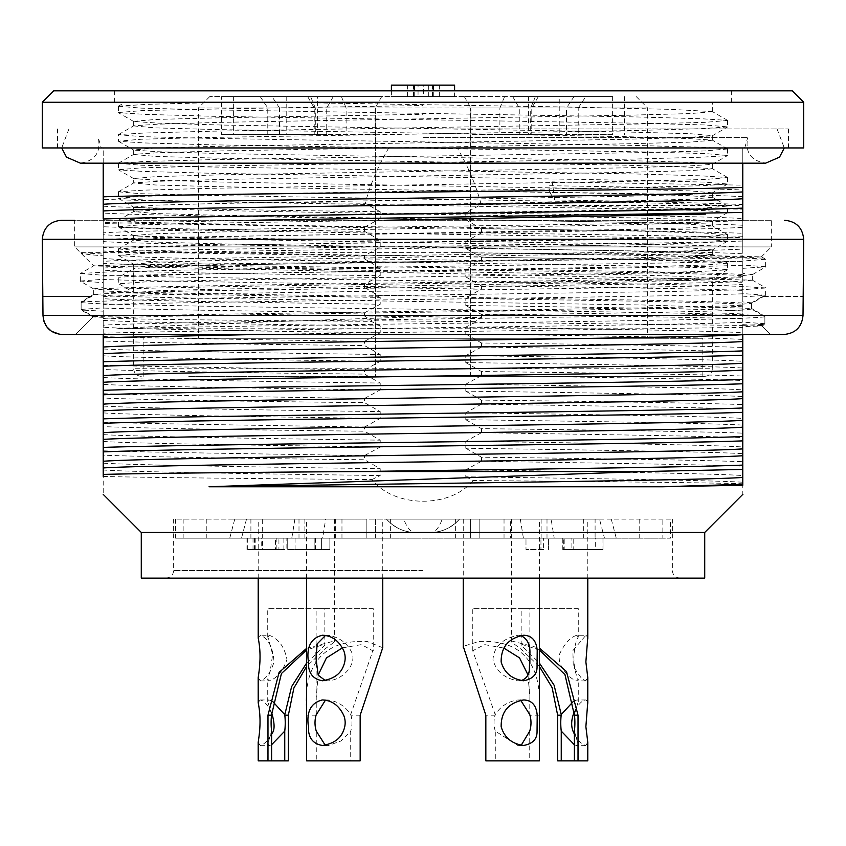 <?xml version="1.0" encoding="UTF-8"?>
<svg xmlns="http://www.w3.org/2000/svg" width="846" height="846" viewBox="0 0 846 846"><rect width="100%" height="100%" fill="white"/><g stroke="black" fill="none" stroke-linecap="round" stroke-linejoin="round"><path stroke-width="0.63" stroke-dasharray="4.23 3.17" d="M423 376.364L704.718 376.364L423 376.364M188.753 376.364L702.815 376.364L188.753 376.364M133.932 292.557L159.608 290.675L222.984 289.025L624.887 282.046L687.957 280.206L712.237 278.598L727.475 269.8L702.402 271.397L636.89 273.216L213.615 280.206L146.03 281.866L118.726 283.77L118.726 277.276L133.932 268.478L133.932 292.557L118.726 283.77M712.247 254.477L690.22 256.359L627.595 257.998L223.069 265.084L159.482 266.902L133.932 268.478M704.718 376.364C709.382 375.867 711.92 373.329 712.332 368.75L133.668 368.75L712.332 368.75L712.332 278.482L690.495 276.547L628.821 274.834L222.35 267.822L158.318 265.951L133.805 264.312M133.721 264.195L155.812 262.218L218.532 260.494L624.961 253.514L688.062 251.653L712.131 249.993M133.668 154.458L133.668 149.985L155.622 148.018L218.405 146.284L624.887 139.304L687.957 137.443L712.216 135.783M712.332 140.246L712.332 135.656L690.748 133.742L628.916 132.05L222.625 125.06L158.424 123.146L133.805 121.464M133.7 121.338L155.717 119.455L218.331 117.816L423 114.305L423 102.26L712.332 102.26L276.737 102.26L563.764 106.966L670.571 109.346L712.142 111.577M712.247 111.693L690.273 113.576L627.595 115.236L221.218 122.332L157.842 124.193L133.795 125.79M133.71 125.917L155.442 127.883L216.999 129.575L623.343 136.597L687.629 138.501L712.195 140.129M712.3 140.246L690.262 142.128L627.711 143.788L221.113 150.895L157.906 152.745L133.784 154.342L118.482 163.162M712.163 197.245L687.618 195.606L623.523 193.692L217.147 186.68L155.368 184.978L133.689 183.011L133.668 178.548L155.844 176.624L218.416 174.921L624.845 167.836L688.094 165.996L712.237 164.388M712.332 168.809L712.332 164.272L690.6 162.337L628.874 160.624L222.445 153.612L158.382 151.751L133.774 150.102M133.7 154.458L155.442 156.425L217.168 158.128L623.639 165.15L687.851 167.064L712.195 168.692M712.3 168.809L690.146 170.691L627.521 172.341L221.007 179.458L157.98 181.298L133.774 182.895L118.493 191.714M133.753 207.037L155.77 205.166L218.427 203.495L624.877 196.304L688.115 194.495L712.195 192.92L727.465 184.142M712.3 192.814L690.526 190.91L628.948 189.25L222.572 182.091L158.202 180.261L133.774 178.675M712.258 197.361L690.315 199.244L627.658 200.893L221.208 208.01L158.075 209.85L133.774 211.447L118.503 220.256M133.827 235.548L155.685 233.655L218.532 231.994L624.919 224.92L688.041 223.037L712.089 221.388M712.195 221.271L690.664 219.41L628.811 217.792L222.339 210.622L158.308 208.782L133.858 207.143M133.668 207.037L133.668 211.563L155.294 213.52L217.136 215.233L623.523 222.244L687.724 224.158L712.11 225.808M712.216 225.924L690.294 227.796L627.616 229.446L221.197 236.563L157.821 238.413L133.763 240M712.205 249.866L690.6 247.941L628.758 246.249L222.456 239.27L158.318 237.356L133.911 235.674M133.668 235.548L133.668 240.116L155.368 242.072L217.158 243.785L623.555 250.797L687.798 252.711L712.142 254.36M118.472 112.539L141.589 110.646L207.556 109.018L423 105.517L423 102.26L731.367 102.26L114.633 102.26L423 102.26L125.113 102.26L118.472 106.067M118.567 106.131L148.018 104.312L225.025 102.26L126.71 102.26L276.737 102.26M423 128.909L788.472 128.909L423 128.909M103.212 163.172L103.212 147.944L788.472 147.944L57.528 147.944L742.788 147.944L742.788 163.172M803.7 147.944L42.3 147.944M803.7 102.26L42.3 102.26M792.279 90.839L53.721 90.839M423 90.839L731.367 90.839L423 90.839M423 105.517L423 114.305M118.482 106.247L141.356 108.14L206.413 109.769L634.278 116.885L701.852 118.768L727.433 120.386M727.528 120.502L704.591 122.374L639.639 124.002L211.648 131.193L144.106 133.023L118.546 134.588M727.444 126.985L701.567 128.655L634.162 130.538L206.339 137.507L141.176 139.23L118.451 141.187L118.44 134.694L141.43 136.618L206.371 138.289L634.331 145.385L701.873 147.257L727.465 148.864M727.549 148.97L704.623 150.937L639.565 152.65L211.627 159.64L144.169 161.533L118.62 163.193M118.546 163.31L141.293 165.245L206.509 166.926L634.394 173.938L701.81 175.862L727.306 177.523M727.401 177.639L704.718 179.5L639.576 181.118L211.701 188.298L144.222 190.139L118.641 191.735M118.535 191.841L141.314 193.723L206.339 195.384L634.31 202.543L701.672 204.372L727.465 205.969M727.56 212.473L727.56 206.075L704.729 208.01L639.608 209.702L211.606 216.745L144.338 218.628L118.535 220.256M118.44 226.749L118.44 220.372L141.197 222.339L206.445 224.053L634.352 231.021L701.736 232.936L727.433 234.617M727.528 234.733L704.729 236.626L639.608 238.265L211.733 245.361L144.211 247.244L118.588 248.883M118.493 248.988L141.229 250.85L206.191 252.489L634.14 259.68L701.63 261.509L727.412 263.074M727.528 263.191L704.866 265.094L640.739 266.754L214.895 273.818L146.443 275.659L118.726 277.276M727.56 263.191L727.56 269.694L704.591 267.748L639.608 266.035L211.553 259.024L144.264 257.152L118.567 255.513M118.503 255.407L141.441 253.43L206.551 251.717L634.489 244.748L701.852 242.855L727.37 241.184M727.433 241.078L704.665 239.143L639.439 237.451L211.458 230.461L144.137 228.547L118.662 226.865M118.588 226.749L138.035 225.004L194.506 223.471L384.264 220.277M727.433 212.473L704.729 210.612L639.555 208.994L211.542 201.824L144.158 199.963L118.599 198.345M118.503 198.239L141.345 196.367L206.339 194.728L634.299 187.537L701.916 185.697L727.454 184.121M727.56 177.639L727.56 184.016L704.591 182.112L639.692 180.452L211.701 173.282L144.127 171.452L118.535 169.877L133.827 178.696M118.44 163.31L118.44 169.76L141.409 167.836L206.361 166.154L634.363 159.059L701.778 157.208L727.465 155.59L712.163 164.431M727.56 148.981L727.56 155.484L704.729 153.538L639.661 151.825L211.606 144.814L144.296 142.942L118.535 141.303M727.56 120.492L727.56 126.868L704.855 124.944L639.735 123.252L211.87 116.262L144.402 114.337L118.567 112.666M375.413 338.294L375.413 376.364L470.588 376.364L470.588 107.971L647.613 107.971L198.387 107.971L375.413 107.971L375.413 338.294L198.387 338.294L647.613 338.294L375.413 338.294M375.413 107.971L375.413 376.364L470.588 376.364L470.588 107.971M470.588 96.55L209.808 96.55L470.588 96.55M612.631 96.55L512.676 96.55L612.631 96.55L612.631 134.62L519.264 134.62L578.22 134.62L578.22 107.971L519.264 107.971L566.45 107.971L566.45 134.62M317.567 96.55L381.726 96.55L317.567 96.55L317.567 134.62L375.138 134.62L314.226 134.62L315.304 134.62L315.304 107.971L314.226 107.971L375.138 107.971L346.109 107.971L346.109 134.62M559.238 96.55L464.274 96.55L559.238 96.55L559.238 134.62L470.862 134.62L499.891 134.62L499.891 107.971L470.862 107.971L531.774 107.971L530.696 107.971L530.696 134.62M221.599 96.55L333.324 96.55L221.599 96.55L221.599 134.62L326.736 134.62L279.55 134.62L279.55 107.971L326.736 107.971L267.78 107.971L267.78 134.62M454.598 96.55L391.402 96.55L454.598 96.55L454.598 90.839M499.891 107.971L504.607 96.55M535.402 96.55L530.696 107.971M499.891 134.62L559.238 134.62M528.433 96.55L528.433 134.62M315.304 107.971L310.598 96.55M341.393 96.55L346.109 107.971M315.304 134.62L317.567 134.62M286.762 96.55L286.762 134.62M279.55 107.971L271.926 96.55M260.166 96.55L267.78 107.971M279.55 134.62L221.599 134.62M233.369 96.55L233.369 134.62M578.22 107.971L585.834 96.55M574.074 96.55L566.45 107.971M578.22 134.62L612.631 134.62M624.401 96.55L624.401 134.62M423.381 96.55L418.051 96.55L418.051 85.129L428.711 85.129L423.381 85.129L423.381 96.55L418.051 96.55M428.711 85.129L428.711 96.55M423.381 85.129L418.051 85.129M454.598 85.129L391.402 85.129M414.244 96.55L414.244 90.839M391.402 90.839L391.402 96.55M407.391 96.55L407.391 85.129M413.483 96.55L413.483 85.129M432.518 96.55L432.518 85.129M439.37 96.55L439.37 85.129M433.279 96.55L433.279 90.839M188.753 338.294L702.815 338.294L188.753 338.294M423 137.581L747.758 137.581L423 137.581M578.273 608.591L521.168 608.591L578.273 608.591L578.273 637.112M373.234 608.591L316.129 608.591L373.234 608.591L373.234 650.817M529.871 608.591L472.766 608.591L529.871 608.591L529.871 655.798M324.832 608.591L267.727 608.591L324.832 608.591L324.832 645.149M574.402 760.871L578.273 760.871L574.402 760.871M574.402 731.103L577.913 743.571L576.866 745.633L574.402 744.818M539.388 650.003L522.564 644.599L521.284 645.223L539.388 663.063M573.377 701.397L576.877 699.959L578.167 701.81L574.402 714.51M576.877 635.24L578.178 637.112C572.837 646.175 572.298 668.795 578.156 679.063L576.803 680.861C573.355 680.279 568.988 676.726 563.7 670.201C559.978 664.84 558.55 659.584 559.407 654.444C564.494 643.573 570.32 637.165 576.877 635.24L585.929 635.24L572.89 650.595L573.26 666.627L581.868 678.862L585.77 680.744L587.79 677.657M325.266 745.263L327.899 745.633L340.864 741.043L350.709 731.103L350.709 760.871L316.277 760.871L316.277 731.103M316.277 714.849L316.235 697.654L318.159 675.108M342.376 647.877L361.464 644.599L372.843 650.817L350.709 714.51C345.031 705.987 337.427 701.133 327.899 699.959L325.414 700.202M325.298 680.544L327.941 680.861C335.608 680.279 342.302 676.726 348.002 670.201C352.095 664.84 353.639 659.584 352.634 654.444C348.087 643.573 339.838 637.165 327.899 635.24L325.446 635.483M529.723 731.103L529.723 760.871L495.291 760.871L495.291 731.103L518.09 745.633L521.199 745.263M495.291 714.849L472.734 650.786L484.536 644.599L503.856 648.089M520.671 700.224L518.101 699.959C508.086 701.366 500.42 706.315 495.122 714.807M527.946 674.791L529.86 697.358L529.723 714.51M520.66 635.515L518.101 635.24C502.334 638.645 493.958 646.725 492.975 659.468C495.862 671.164 504.227 678.291 518.059 680.861L521.242 680.554M271.598 760.871L267.727 760.871L271.598 760.871M271.598 744.744L269.134 745.633L267.844 743.771L271.598 731.103M306.612 663.063L324.959 645.149L323.436 644.599L306.612 649.971M271.598 714.521L267.896 701.852L269.123 699.959L272.571 701.355M269.123 635.24C278.493 638.645 284.436 646.725 286.974 659.468C282.892 671.164 276.959 678.291 269.197 680.861L267.748 679.137L270.339 670.201L272.655 654.444L267.939 637.154L269.123 635.24L260.071 635.24L258.189 638.127M314.152 538.162L295.074 538.162L314.152 538.162L314.152 549.583L295.074 549.583L329.855 549.583L287.725 549.583L314.152 549.583L314.152 538.162L287.725 538.162L321.628 538.162L321.628 549.583L321.628 538.162L329.855 538.162L321.628 538.162L321.628 549.583L321.628 538.162L314.152 538.162L314.152 549.583L314.152 538.162M587.79 760.871L557.641 760.871M539.388 666.511L521.115 649.263L511.513 641.987L513.522 641.469L539.388 648.089M587.79 701.926L585.929 699.959C582.334 700.16 578.474 704.073 574.339 711.676M574.402 734.011C577.712 740.366 581.498 744.184 585.77 745.463L587.79 742.376M585.929 699.959L576.877 699.959M587.79 637.207L585.929 635.24M350.72 714.521L350.857 714.976A22.842 18.475 90 0 1 350.709 731.103M350.709 760.871L360.163 760.871M382.73 647.729L367.058 641.469C328.269 639.481 301.324 660.039 306.823 715.187L306.823 760.871L316.277 760.871M322.305 699.959L327.899 699.959M322.305 635.24L327.899 635.24M529.723 760.871L539.177 760.871L539.177 715.187C543.005 664.131 522.923 639.555 478.942 641.469L463.248 646.344M485.837 760.871L495.291 760.871M495.291 731.103A22.842 18.475 -90 0 1 495.185 714.849M523.695 699.959L518.101 699.959M523.695 635.24L518.101 635.24M288.359 760.871L258.21 760.871M306.612 648.364L332.478 641.469L334.487 641.903L325.488 648.596L306.612 666.458M271.629 712.512C267.664 704.813 263.815 700.625 260.071 699.959L258.189 702.846M258.178 742.418L260.23 745.463C263.92 744.734 267.706 740.874 271.598 733.894M260.071 699.959L269.123 699.959M258.178 677.699L260.23 680.744C266.035 679.116 270.635 672.845 274.041 661.942C272.856 647.021 268.203 638.117 260.071 635.24M295.074 538.162L295.074 549.583M587.79 519.127L511.65 519.127L587.79 519.127L587.79 578.135M367.058 519.127L306.612 519.127L367.058 519.127M539.388 519.127L463.248 519.127L539.388 519.127L539.388 578.135M332.478 519.127L258.21 519.127L332.478 519.127M543.597 549.583L525.99 549.583L543.597 549.583L543.597 538.162L525.99 538.162L525.99 549.583L525.99 538.162L540.954 538.162L540.954 549.583L540.954 538.162L548.43 538.162L548.43 549.583L548.43 538.162L543.597 538.162M599.497 519.127L504.036 519.127L599.497 519.127L604.467 538.162L616.237 538.162L595.098 538.162L595.098 519.127M325.678 519.127L390.366 519.127L325.678 519.127L322.612 538.162L291.807 538.162L304.867 538.162L304.867 519.127M551.116 519.127L455.634 519.127L551.116 519.127L554.193 538.162L510.328 538.162L510.328 519.127M234.733 519.127L341.964 519.127L234.733 519.127L229.763 538.162L262.662 538.162L262.662 519.127M275.479 538.162L246.969 538.162L275.299 538.162L261.721 538.162L261.721 549.583L283.865 549.583L283.865 538.162L275.479 538.162L275.479 549.583L247.719 549.583L278.926 549.583L278.926 538.162L261.721 538.162L276.187 538.162L276.187 549.583L262.546 549.583L262.546 538.162L273.395 538.162L247.719 538.162L286.857 538.162L286.857 549.583L275.479 549.583M603.05 549.583L573.176 549.583L602.976 549.583L602.976 538.162L573.176 538.162L603.05 538.162L562.78 538.162L592.115 538.162L564.208 538.162L564.208 549.583L595.288 549.583L595.288 538.162L571.885 538.162L571.885 549.583L592.115 549.583L562.78 549.583L603.05 549.583L603.05 538.162L603.05 549.583M564.208 538.162L601.474 538.162L573.176 538.162L573.176 549.583L601.474 549.583L564.208 549.583M563.658 549.583L562.78 549.583L562.78 538.162L563.658 538.162L563.658 549.583M329.855 538.162L329.855 549.583L329.855 538.162M315.526 538.162L315.526 549.583M287.725 538.162L287.725 549.583L287.725 538.162M611.267 519.127L616.237 538.162M583.338 519.127L583.338 538.162L504.036 538.162L595.098 538.162M583.338 538.162L604.467 538.162M294.884 519.127L291.807 538.162M335.672 519.127L335.672 538.162L390.366 538.162L304.867 538.162M335.672 538.162L322.612 538.162M520.322 519.127L523.388 538.162M541.133 519.127L541.133 538.162L547.002 538.162L455.634 538.162L510.328 538.162M541.133 538.162L554.193 538.162M246.503 519.127L241.533 538.162M250.902 519.127L250.902 538.162L341.964 538.162L262.662 538.162M250.902 538.162L229.763 538.162M247.719 538.162L247.719 549.583M255.196 538.162L255.196 549.583M254.445 538.162L254.445 549.583M246.969 538.162L246.969 549.583M662.841 538.162L366.847 538.162L366.847 519.127L670.455 519.127L670.455 538.162L662.841 538.162L662.841 519.127M175.545 519.127L175.545 538.162L366.847 538.162L366.847 519.127L175.545 519.127L375.413 519.127L375.413 538.162L670.455 538.162M175.545 538.162L375.413 538.162L375.413 519.127L470.588 519.127L470.588 538.162L470.588 519.127L670.455 519.127M442.183 519.127L459.547 519.127C451.838 527.767 442.194 532.208 430.614 532.451L415.386 532.451C403.775 532.208 394.13 527.767 386.453 519.127L442.183 519.127C439.106 527.767 435.246 532.208 430.614 532.451L415.386 532.451C410.754 532.208 406.894 527.767 403.817 519.127M639.195 538.162L639.195 519.127M479.153 538.162L479.153 519.127L479.153 538.162M206.805 538.162L206.805 519.127M183.159 538.162L183.159 519.127M386.453 519.127C394.162 527.767 403.806 532.208 415.386 532.451C410.469 532.642 398.339 531.637 386.463 519.127L459.547 519.127C451.901 527.756 442.257 532.197 430.614 532.451C435.531 532.642 447.661 531.637 459.537 519.127M423 578.135L679.973 578.135L423 578.135M761.315 256.951L771.341 246.926L74.66 246.926L771.341 246.926L771.341 220.277L61.335 220.277M771.341 220.277L74.66 220.277L74.66 246.926L93.758 265.961L752.126 280.121M704.718 578.135L141.282 578.135M803.7 296.417L803.013 296.417L803.013 315.452L42.987 315.452L42.987 296.417L42.3 296.417M59.876 334.36L783.946 334.487L62.054 334.487M91.611 296.417L42.987 296.417L91.611 296.417L81.131 302.445L81.131 310.038L93.039 316.901L75.41 334.487L93.43 316.499L81.131 309.425L81.131 301.832L93.758 294.334M762.669 296.417L763.727 296.417L751.512 303.46L751.512 309.033L764.869 316.721L764.869 324.314L762.035 325.953L770.59 334.487L761.643 325.562L764.869 323.701L764.869 316.108L751.512 308.409L751.512 302.836L762.669 296.417L803.013 296.417L763.727 296.417L765.968 295.328M380.203 247.138C246.355 245.245 130.485 243.511 103.212 241.575L103.212 234.733C130.601 236.51 246.376 238.477 380.203 240.296L380.203 247.138L364.52 255.714L161.258 252.637L103.212 250.955L103.212 254.075L80.497 252.637L456.406 252.637L671.618 254.731L761.263 256.856M751.512 309.033C742.841 311.286 610.823 313.358 453.509 315.452C318.054 320.338 179.786 324.304 116.378 328.777L643.933 328.777L742.788 327.402L742.788 326.63L762.035 325.953M764.869 316.721C757.371 318.879 638.021 320.708 490.056 322.77C342.387 324.801 181.245 326.799 116.378 328.777M704.718 532.451L141.282 532.451M742.788 334.487L103.212 334.487M761.284 256.92L735.534 258.093L663.602 259.109L121.02 264.83L93.663 265.834L80.391 273.501M752.189 280.227L727.613 282.162L657.31 283.791L193.903 290.918L121.348 292.79L93.917 294.376M93.821 294.471L117.742 296.343L186.067 297.961L643.351 304.983L751.512 308.409M81.131 302.445C89.042 304.793 248.227 307.045 423.127 309.255C597.456 311.603 756.652 313.898 764.869 316.108M456.406 252.637L674.177 255.936L740.409 257.67L765.471 259.193M765.545 259.299L739.637 261.277L666.362 262.979L185.115 270.075L109.335 271.904L80.55 273.48M80.444 273.575L106.427 275.479L179.807 277.16L661.223 284.319L737.109 286.223L765.355 287.904M765.429 288L740.673 289.84L669.197 291.51L193.089 298.363L81.131 301.832M93.43 316.499L156.024 315.452C303.439 312.195 691.383 308.494 742.788 305.152L742.788 312.957C689.257 317.091 156.753 321.269 103.212 325.192L103.212 333.208C144.275 332.034 245.329 330.173 359.973 328.777C517.435 326.503 687.058 324.536 742.788 322.337L742.788 325.456L475.611 322.21L475.04 321.628L481.48 317.567L364.52 316.002L371.87 320.74L371.246 321.353C244.801 320.475 136.333 319.386 103.212 318.075L103.212 320.391C130.464 322.178 246.535 324.134 380.203 325.953L380.203 332.795C246.99 330.913 129.914 329.157 103.212 327.233L103.212 340.949C145.829 342.683 247.54 344.311 364.52 345.559L380.203 354.506L380.203 361.348C246.524 359.455 130.485 357.721 103.212 355.785L103.212 369.501C145.829 371.235 247.54 372.864 364.52 374.112L380.203 383.058L380.203 389.9C246.186 387.997 130.665 386.273 103.212 384.338L103.212 398.054C145.829 399.788 247.54 401.416 364.52 402.664L380.203 411.611L380.203 418.453C246.778 416.56 130.125 414.815 103.212 412.89L103.212 426.606C145.829 428.34 247.54 429.969 364.52 431.217L380.203 440.163L380.203 447.005C246.419 445.112 130.57 443.378 103.212 441.443L103.212 455.159C145.829 456.893 247.54 458.521 364.52 459.769L380.203 468.716L380.203 475.558C246.408 473.665 130.443 471.931 103.212 469.995L103.212 494.381M475.04 321.628L371.87 320.74M377.792 266.776L468.208 268.034L481.48 260.462L364.52 258.897L377.792 266.776L377.792 267.727L254.413 265.961C182.736 263.307 132.336 260.769 103.212 258.337L103.212 263.286C130.622 265.062 246.323 267.029 380.203 268.848L380.203 275.69C246.62 273.797 130.358 272.063 103.212 270.128L103.212 279.508C145.829 280.925 247.55 282.363 364.52 284.267L380.203 275.69M468.208 296.586L481.48 289.015L364.52 287.45L377.792 295.328L468.208 296.586M742.788 196.706C715.832 195.077 651.452 193.618 549.667 192.317L549.667 185.708C651.42 187.326 715.79 188.764 742.788 190.022L742.788 204.542C706.283 202.977 643.616 201.443 554.786 199.952L549.667 192.317M742.788 225.258C715.906 223.503 598.608 221.641 465.797 219.833L465.797 212.885C599.772 214.768 715.547 216.629 742.788 218.575L742.788 233.274C700.171 231.698 598.46 230.133 481.48 228.79L465.797 219.833M742.788 233.274L742.788 237.737C700.181 236.161 598.397 234.638 481.48 232.84L481.48 228.79M481.48 232.84L465.797 241.438C600.226 243.32 715.473 245.181 742.788 247.127L742.788 237.737M742.788 247.127L742.788 253.811C715.399 252.045 599.634 250.215 465.797 248.386L465.797 241.438M465.797 248.386L481.48 257.343C598.46 258.686 700.171 260.251 742.788 261.826L742.788 253.811M742.788 227.299L742.788 220.457C689.004 224.539 156.986 228.557 103.212 232.851L103.212 239.534C156.647 235.611 689.353 231.434 742.788 227.299L742.788 249.01C689.046 253.091 156.954 257.11 103.212 261.403L103.212 268.087C156.986 264.164 689.025 259.986 742.788 255.852L742.788 275.553L752.105 274.654M752.189 274.548L742.788 273.353L742.788 261.826M742.788 268.351L765.165 266.828M765.249 266.723L742.788 265.01M468.208 268.922L465.797 269.99C599.899 271.873 715.335 273.734 742.788 275.68L742.788 274.485C712.11 272.528 599.624 270.773 468.208 268.922M742.788 275.68L742.788 282.363C715.737 280.597 599.317 278.768 465.797 276.938L465.797 269.99M465.797 276.938L481.48 285.895C598.46 287.238 700.171 288.803 742.788 290.379L742.788 282.363M468.208 297.475L465.797 298.543C599.539 300.415 715.462 302.286 742.788 304.232L742.788 303.037C712.11 301.081 599.624 299.325 468.208 297.475M742.788 304.232L742.788 310.916C715.335 309.15 599.877 307.32 465.797 305.491L465.797 298.543M465.797 305.491L481.48 314.448C598.46 315.791 700.171 317.356 742.788 318.931L742.788 310.916M764.869 323.701L742.788 322.115L742.788 318.931M761.643 325.562L742.788 324.653L742.788 322.115M475.611 322.21L465.797 327.095C599.105 328.957 716.012 330.839 742.788 332.785L742.788 325.435L764.869 324.314M742.788 332.785L742.788 339.468C715.473 337.702 599.528 335.873 465.797 334.043L465.797 327.095M465.797 334.043L481.48 343C598.46 344.343 700.171 345.908 742.788 347.484L742.788 339.468M742.788 347.484L742.788 351.947C700.171 350.36 598.45 348.859 481.48 347.05L481.48 343M481.48 347.05L465.797 355.648C599.761 357.52 715.346 359.391 742.788 361.337L742.788 351.947M742.788 361.337L742.788 368.021C716.054 366.265 599.053 364.415 465.797 362.596L465.797 355.648M465.797 362.596L481.48 371.553C598.46 372.896 700.171 374.461 742.788 376.036L742.788 368.021M742.788 376.036L742.788 380.499C700.171 378.913 598.45 377.411 481.48 375.603L481.48 371.553M481.48 375.603L465.797 384.2C599.433 386.072 715.568 387.944 742.788 389.89L742.788 380.499M742.788 389.89L742.788 396.573C715.346 394.807 599.74 392.978 465.797 391.148L465.797 384.2M465.797 391.148L481.48 400.105C598.46 401.448 700.171 403.013 742.788 404.589L742.788 396.573M742.788 404.589L742.788 409.052C700.171 407.465 598.45 405.964 481.48 404.155L481.48 400.105M481.48 404.155L465.797 412.753C599.275 414.625 715.822 416.496 742.788 418.442L742.788 409.052M742.788 418.442L742.788 425.126C715.589 423.36 599.423 421.53 465.797 419.701L465.797 412.753M465.797 419.701L481.48 428.658C598.46 430.001 700.171 431.566 742.788 433.141L742.788 425.126M742.788 433.141L742.788 437.604C700.171 436.018 598.45 434.516 481.48 432.708L481.48 428.658M481.48 432.708L465.797 441.305C599.645 443.177 715.399 445.049 742.788 446.995L742.788 437.604M742.788 446.995L742.788 453.678C715.737 451.923 599.37 450.072 465.797 448.253L465.797 441.305M465.797 448.253L481.48 457.21C598.46 458.553 700.171 460.118 742.788 461.694L742.788 453.678M742.788 461.694L742.788 466.157C700.171 464.57 598.45 463.069 481.48 461.26L481.48 457.21M481.48 461.26L465.797 469.858C599.338 471.73 715.716 473.601 742.788 475.547L742.788 466.157M742.788 475.547L742.788 482.231C715.399 480.465 599.624 478.635 465.797 476.806L465.797 469.858M465.797 476.806L473.168 480.507C601.718 481.596 712.353 482.728 742.788 483.764L742.788 482.231M742.788 324.653L742.788 326.63M156.024 315.452L453.509 315.452M103.212 289.956L103.212 288.761C164.452 284.51 681.464 280.597 742.788 276.6L742.788 277.562C689.289 281.644 156.721 285.662 103.212 289.956L103.212 296.639C156.944 292.716 689.056 288.539 742.788 284.404L742.788 304.105L751.512 303.46M751.512 302.836L742.788 301.906L742.788 290.379M742.788 296.904L765.313 295.37M765.397 295.275L742.788 293.562M103.212 263.286L103.212 270.128M380.203 268.848L377.792 267.727M254.413 265.961L93.758 265.961M103.212 254.075L103.212 255.788C90.247 254.858 82.781 253.906 80.804 252.943M103.212 255.788L103.212 258.337M103.212 250.955L103.212 241.575M380.203 240.296L364.52 231.349C247.54 230.101 145.829 228.473 103.212 226.739L103.212 234.733M364.52 231.349L364.52 227.162C247.55 225.258 145.84 223.82 103.212 222.403L103.212 226.739M364.52 227.162L380.203 218.585C246.588 216.692 130.39 214.958 103.212 213.023L103.212 222.403M103.212 213.023L103.212 206.181C130.496 207.968 246.503 209.924 380.203 211.743L380.203 218.585M250.067 220.277L103.212 223.46L103.212 218.998M103.212 223.46L103.212 232.851M742.788 236.679C649.104 240.465 196.854 244.208 103.212 247.55L103.212 239.534M742.788 241.015C649.146 244.536 196.896 248.037 103.212 252.013L103.212 247.55M103.212 252.013L103.212 261.403M742.788 249.01L742.788 255.852M742.788 265.232C649.104 269.017 196.854 272.761 103.212 276.103L103.212 268.087M742.788 277.562L742.788 284.404M742.788 293.784C649.104 297.57 196.854 301.313 103.212 304.655L103.212 296.639M481.48 289.015L481.48 285.895M364.52 284.267L364.52 287.45M103.212 279.508L103.212 282.627L80.687 281.094M80.624 280.999L103.212 279.286L103.212 276.103M481.48 260.462L481.48 257.343M364.52 255.714L364.52 258.897M81.131 309.425L103.212 307.838L103.212 304.655M103.212 315.896L103.212 307.838M742.788 306.115C688.982 310.196 157.018 314.215 103.212 318.508L103.212 316.605M103.212 325.192L103.212 318.508M742.788 322.337L742.788 312.957M257.438 334.487L643.933 328.777M742.788 334.667L742.788 327.402M103.212 476.404C142.71 477.588 250.479 478.487 371.88 479.587C394.194 507.822 450.093 508.721 473.168 480.507M742.788 483.764L742.788 494.022M371.88 479.587L380.203 475.558M103.212 469.995L103.212 463.153C130.347 464.94 246.62 466.897 380.203 468.716M103.212 463.153L103.212 455.159M103.212 450.823C145.829 452.24 247.55 453.678 364.52 455.582L364.52 459.769M364.52 455.582L380.203 447.005M103.212 441.443L103.212 434.601C130.527 436.377 246.302 438.344 380.203 440.163M103.212 434.601L103.212 426.606M103.212 422.27C145.829 423.687 247.55 425.126 364.52 427.029L364.52 431.217M364.52 427.029L380.203 418.453M103.212 412.89L103.212 406.048C130.57 407.825 246.429 409.792 380.203 411.611M103.212 406.048L103.212 398.054M103.212 393.718C145.829 395.135 247.55 396.573 364.52 398.477L364.52 402.664M364.52 398.477L380.203 389.9M103.212 384.338L103.212 377.496C130.083 379.272 246.81 381.239 380.203 383.058M103.212 377.496L103.212 369.501M103.212 365.165C145.829 366.582 247.55 368.021 364.52 369.924L364.52 374.112M364.52 369.924L380.203 361.348M103.212 355.785L103.212 348.943C130.665 350.72 246.197 352.687 380.203 354.506M103.212 348.943L103.212 340.949M103.212 336.613C145.829 338.03 247.55 339.468 364.52 341.372L364.52 345.559M364.52 341.372L380.203 332.795M103.212 320.391L103.212 327.233M380.203 325.953L371.246 321.353M364.52 316.002L364.52 312.819C247.55 310.916 145.829 309.477 103.212 308.06L103.212 317.356L93.039 316.901M103.212 317.356L103.212 318.075M103.212 311.18L81.131 310.038M481.48 317.567L481.48 314.448M364.52 312.819L380.203 304.243C246.313 302.35 130.633 300.616 103.212 298.68L103.212 308.06M103.212 298.68L103.212 291.838C130.009 293.604 246.905 295.592 380.203 297.401L380.203 304.243M103.212 291.838L103.212 290.876C133.573 292.589 246.08 294.493 377.792 296.28L380.203 297.401M103.212 282.627L103.212 289.829L93.885 288.93M93.8 288.824L103.212 287.629L103.212 279.286M380.203 211.743L365.186 203.273C246.778 202.226 143.725 200.862 103.212 199.37L103.212 206.181M742.788 190.022L742.788 185.158L552.237 181.879L549.667 185.708M742.788 218.575L742.788 209.184L481.184 204.489L465.797 212.885M481.184 204.489C475.833 184.671 467.849 165.827 457.221 147.944L744.692 147.944L742.788 147.944L742.788 185.158M103.212 199.37L103.212 147.944L101.309 147.944L388.779 147.944C378.363 165.456 370.495 183.889 365.186 203.273M742.788 209.184L742.788 205.472L555.938 205.472M554.786 199.952L552.237 181.879M742.788 205.472L742.788 204.542M360.163 715.187L350.783 715.187M316.171 715.187L306.823 715.187M539.177 715.187L529.797 715.187M495.185 715.187L485.837 715.187M253.017 538.162L253.017 549.583M423 570.521L173.642 570.521L423 570.521M803.7 239.312L42.3 239.312M141.282 376.364C136.618 375.867 134.08 373.329 133.668 368.75L133.668 264.195M133.668 125.917L133.668 121.338M712.332 197.361L712.332 192.814M712.332 225.914L712.332 221.271M712.332 254.477L712.332 249.877M712.332 111.693L712.332 102.26M788.472 147.944L788.472 128.909M57.528 147.944L57.528 128.909M731.367 102.26L731.367 90.839M114.633 102.26L114.633 90.839M118.44 106.247L118.44 112.539M118.44 191.841L118.44 198.239M118.44 248.988L118.44 255.407M727.56 234.733L727.56 241.078M712.184 135.868L727.465 127.037M133.784 121.57L118.535 112.761M118.525 255.524L133.763 264.322M727.475 241.247L712.237 250.046M118.525 226.971L133.774 235.77M727.475 212.695L712.226 221.504M118.525 198.419L133.784 207.228M118.535 141.314L133.827 150.154M727.528 120.344L712.332 111.566M118.472 134.62L133.816 125.758M727.518 148.896L712.195 140.045M727.507 177.438L712.216 168.608M727.497 205.99L712.237 197.171M727.497 234.532L712.195 225.702M118.514 248.809L133.816 239.968M727.486 263.085L712.184 254.244M209.808 96.55L198.387 107.971L198.387 338.294M636.192 96.55L647.613 107.971L647.613 338.294M464.274 96.55L470.862 107.971L470.862 134.62M538.373 96.55L531.774 107.971L531.774 134.62M307.627 96.55L314.226 107.971L314.226 134.62M381.726 96.55L375.138 107.971L375.138 134.62M333.324 96.55L326.736 107.971L326.736 134.62M512.676 96.55L519.264 107.971L519.264 134.62M702.815 376.364L702.815 338.294M143.186 376.364L143.186 338.294M68.949 128.909L61.716 147.944M777.051 128.909L784.284 147.944M744.692 147.944L747.758 137.581C744.924 152.259 750.878 160.782 765.63 163.172L80.37 163.172C95.122 160.782 101.076 152.259 98.242 137.581L101.309 147.944M578.273 760.871L578.273 743.571M578.273 701.81L578.273 679.063M521.168 645.223L521.168 608.591M316.129 697.654L316.129 663.116M316.129 661.54L316.129 658.431M316.129 652.329L316.129 608.591M529.871 697.358L529.871 663.391M472.766 650.786L472.766 608.591M267.727 760.871L267.727 743.771M267.727 701.852L267.727 679.137M267.727 637.154L267.727 608.591M585.77 745.643L576.866 745.643M585.77 680.924L576.803 680.924M322.4 745.643L327.91 745.643M322.4 680.924L327.941 680.924M523.6 745.643L518.09 745.643M523.6 680.924L518.059 680.924M260.23 745.643L269.134 745.643M260.23 680.924L269.197 680.924M511.65 519.127L511.65 641.987M382.752 578.135L382.752 519.127M306.612 578.135L306.612 519.127M463.248 519.127L463.248 578.135M334.35 641.903L334.35 519.127M258.21 578.135L258.21 519.127M504.036 519.127L504.036 538.162M298.998 519.127L298.998 538.162M390.366 519.127L390.366 538.162M455.634 519.127L455.634 538.162M547.002 519.127L547.002 538.162M341.964 519.127L341.964 538.162M562.78 538.162L562.78 549.583M679.973 578.135C675.309 577.638 672.771 575.1 672.359 570.521L672.359 519.127M166.028 578.135C170.691 577.638 173.229 575.1 173.642 570.521L173.642 519.127M761.326 256.75L765.619 259.225M752.231 280.047L765.598 287.767M752.506 274.559L765.968 266.776M765.63 295.233L765.63 288M765.63 266.68L765.63 259.299M80.37 280.957L80.37 273.586M752.306 280.227L752.306 274.453M93.695 294.471L93.695 288.729M93.494 288.835L80.032 281.052"/><path stroke-width="1.27" d="M423 147.944L803.7 147.944L803.7 102.26L42.3 102.26L42.3 147.944L423 147.944M42.3 102.26L53.721 90.839L792.279 90.839L803.7 102.26M384.264 220.277L705.353 214.112M391.402 90.839L391.402 85.129L454.598 85.129L454.598 90.839M414.244 90.839L414.244 85.129M433.279 90.839L433.279 85.129M574.402 744.818L561.247 731.103L561.247 760.871L574.402 760.871L574.402 731.103A22.842 7.054 -90 0 0 574.445 714.849M574.318 714.807L564.959 674.643L539.388 650.003M539.388 663.063L554.077 685.154L561.247 714.51L573.377 701.397M316.171 714.849A22.842 18.475 90 0 0 316.277 731.103L325.266 745.263M318.159 675.108L326.429 657.934L342.376 647.877M325.414 700.202L316.256 714.807M325.446 635.483L317.102 643.975L316.129 659.468L318.202 675.193L325.298 680.544M521.199 745.263L529.723 731.103A22.842 18.475 -90 0 0 529.871 714.976L529.733 714.521M529.723 714.521L520.671 700.224M503.856 648.089L519.529 657.871L527.946 674.791M521.242 680.554C525.979 678.915 528.665 675.468 529.321 670.201L529.86 654.444C530.484 644.927 527.428 638.614 520.66 635.515M306.612 649.971L281.422 673.553L271.545 714.976A22.842 7.054 90 0 0 271.598 731.103L271.598 760.871L284.753 760.871L284.753 731.103L271.598 744.744M284.753 714.849L291.637 686.571L306.612 663.063M272.571 701.355L284.901 714.807M561.247 714.521L561.194 714.976A22.842 7.054 -90 0 0 561.247 731.103M561.247 760.871L557.641 760.871L557.641 715.187L552.121 687.639L539.388 666.511M539.388 648.089L566.492 671.576L578.019 715.187L578.019 760.871L574.402 760.871M578.019 760.871L587.79 760.871L587.79 742.376L585.876 726.661L587.79 701.926M574.339 711.676C570.775 720.422 570.796 727.867 574.402 734.011M587.79 703.195L587.79 677.657L585.876 661.942L587.79 637.207M306.612 578.135L306.612 760.871L360.163 760.871L360.163 715.187L382.73 647.729M322.305 699.959C331.791 700.277 338.918 705.395 343.698 715.314C345.792 720.506 345.633 725.847 343.222 731.346C340.06 739.087 333.113 743.793 322.4 745.463C312.745 743.835 308.092 737.564 308.42 726.661C306.284 711.74 310.916 702.836 322.305 699.959M322.305 635.24C331.791 635.558 338.918 640.676 343.698 650.595C345.792 655.787 345.633 661.128 343.222 666.627C340.06 674.368 333.113 679.074 322.4 680.744C312.745 679.116 308.092 672.845 308.42 661.942C306.284 647.021 310.916 638.117 322.305 635.24M463.248 646.344L485.837 715.187L485.837 760.871L539.388 760.871L539.388 578.135M523.695 699.959C531.912 700.277 536.417 705.395 537.21 715.314L537.051 731.346C537.199 739.087 532.716 743.793 523.6 745.463C511.83 743.835 504.343 737.564 501.149 726.661C501.012 711.74 508.531 702.836 523.695 699.959M523.695 635.24C531.912 635.558 536.417 640.676 537.21 650.595L537.051 666.627C537.199 674.368 532.716 679.074 523.6 680.744C511.83 679.116 504.343 672.845 501.149 661.942C501.012 647.021 508.531 638.117 523.695 635.24M271.598 760.871L267.981 760.871L267.981 715.187L279.085 672.401L306.612 648.364M306.612 666.458L293.9 687.967L288.359 715.187L288.359 760.871L284.753 760.871M258.21 578.135L258.21 638.127C261.647 655.058 259.384 669.493 258.178 677.699L258.21 702.846C261.647 719.777 259.384 734.212 258.178 742.418L258.21 760.871L267.981 760.871M284.753 731.103A22.842 7.054 90 0 0 284.785 714.849M271.598 733.894C274.887 730.796 274.897 723.668 271.629 712.512M587.79 578.135L587.79 638.476M257.438 334.487L103.212 337.67L103.212 334.487L62.054 334.487C50.485 333.377 44.129 327.032 42.987 315.452L42.3 239.312C43.432 227.754 49.777 221.409 61.335 220.277L74.66 220.277M62.054 334.487L783.946 334.487C795.515 333.366 801.871 327.021 803.013 315.452C801.871 327.021 795.515 333.366 783.946 334.487L742.788 334.487M704.718 532.451L141.282 532.451L141.282 578.135L704.718 578.135L704.718 532.451L742.968 494.201M42.3 239.312L803.7 239.312L803.013 315.452L42.987 315.452L43.855 321.152L46.773 326.831L51.405 331.241L59.876 334.36M742.788 485.234L662.672 486.767L742.788 484.272L742.788 485.234M742.788 484.272L742.788 477.43C702.191 480.57 382.646 483.827 209.047 486.767L662.672 486.767M209.047 486.767L643.933 471.539L742.788 469.435L742.788 477.43M643.933 471.539L359.973 471.539C518.609 469.255 686.709 467.299 742.788 465.099L742.788 469.435M103.212 210.982C157.007 207.059 689.004 202.881 742.788 198.747L742.788 191.905C688.972 195.986 157.018 200.005 103.212 204.298L103.212 218.998C196.843 215.656 649.104 211.912 742.788 208.127L742.788 198.747M742.788 208.127L742.788 212.462L250.067 220.277M742.788 220.457L742.788 212.462M103.212 347.061L103.212 353.744C157.028 349.821 688.982 345.644 742.788 341.509L742.788 334.667C689.162 338.749 156.827 342.767 103.212 347.061L103.212 337.67M103.212 353.744L103.212 361.76C196.854 358.418 649.104 354.675 742.788 350.889L742.788 341.509M742.788 350.889L742.788 355.225C649.146 358.746 196.896 362.247 103.212 366.223L103.212 361.76M103.212 366.223L103.212 375.613C156.88 371.32 689.13 367.301 742.788 363.22L742.788 355.225M103.212 375.613L103.212 382.297C156.817 378.374 689.183 374.196 742.788 370.062L742.788 363.22M103.212 382.297L103.212 390.313C196.854 386.971 649.104 383.227 742.788 379.442L742.788 370.062M742.788 379.442L742.788 383.777C649.146 387.299 196.896 390.799 103.212 394.775L103.212 390.313M103.212 394.775L103.212 404.166C157.007 399.872 688.982 395.854 742.788 391.772L742.788 383.777M103.212 404.166L103.212 410.849C156.901 406.926 689.109 402.749 742.788 398.614L742.788 391.772M103.212 410.849L103.212 418.865C196.854 415.523 649.104 411.78 742.788 407.994L742.788 398.614M742.788 407.994L742.788 412.33C649.146 415.851 196.896 419.352 103.212 423.328L103.212 418.865M103.212 423.328L103.212 432.718C156.647 428.425 689.331 424.406 742.788 420.325L742.788 412.33M103.212 432.718L103.212 439.402C157.007 435.479 688.993 431.301 742.788 427.167L742.788 420.325M103.212 439.402L103.212 447.418C195.838 444.097 649.601 440.322 742.788 436.547L742.788 427.167M742.788 436.547L742.788 440.882C649.146 444.404 196.896 447.904 103.212 451.88L103.212 447.418M103.212 451.88L103.212 461.271C156.975 456.977 689.025 452.959 742.788 448.877L742.788 440.882M103.212 461.271L103.212 467.954C156.626 464.031 689.363 459.854 742.788 455.719L742.788 448.877M359.973 471.539C242.728 472.385 141.98 473.358 103.212 474.416L103.212 467.954M742.788 465.099L742.788 455.719M103.212 476.404L103.212 474.416M742.788 163.172L742.788 191.905M103.212 204.298L103.212 196.832C191.778 193.48 664.681 190.466 742.788 187.421M103.212 196.832L103.212 163.172M557.641 715.187L561.226 715.187M574.445 715.187L578.019 715.187M267.981 715.187L271.566 715.187M284.785 715.187L288.359 715.187M61.716 147.944L66.474 157.145L80.37 163.172L765.63 163.172L779.526 157.145L784.284 147.944M316.129 663.116L316.129 661.54M316.129 658.431L316.129 652.329M529.871 663.391L529.871 655.798M382.752 647.729L382.752 578.135M463.248 578.135L463.248 647.423M803.7 239.312C802.568 227.754 796.223 221.409 784.665 220.277M141.282 532.451L103.212 494.381"/></g></svg>
